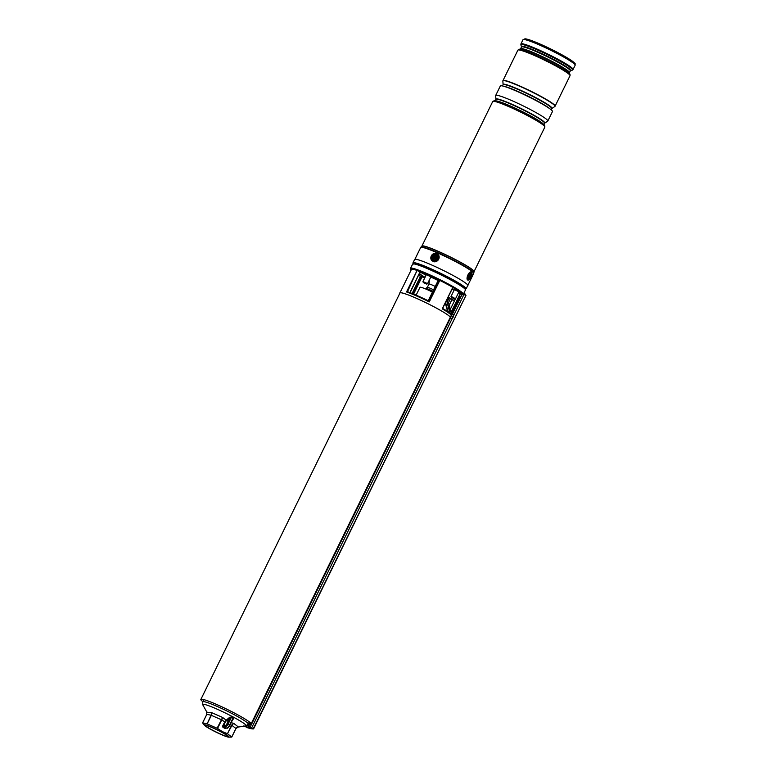 <?xml version="1.0" encoding="UTF-8"?>
<svg xmlns="http://www.w3.org/2000/svg" width="776" height="776" viewBox="0 0 776 776"><rect width="100%" height="100%" fill="white"/><g stroke="black" fill="none" stroke-linecap="round" stroke-linejoin="round"><path stroke-width="1.16" d="M416.13 295.152L419.981 287.304A12.62 1.193 26.1 0 1 420.883 287.275A12.62 1.193 26.1 0 1 432.465 292.086M248.32 723.969A28.081 2.658 -153.9 0 0 249.3 724.202A28.081 2.658 -153.9 0 0 251.298 724.163M251.249 723.746A28.081 2.658 -153.9 0 0 230.142 710.845A28.081 2.658 -153.9 0 0 202.866 699.38A28.081 2.658 -153.9 0 0 200.858 699.438A28.081 2.658 -153.9 0 0 202.837 701.688M450.332 317.229A28.081 2.658 -153.9 0 0 429.079 304.289A28.081 2.658 -153.9 0 0 401.987 292.93A28.081 2.658 -153.9 0 0 399.98 292.979L200.858 699.438M452.612 311.583L450.274 310.351A0.63 0.611 -90.3 0 0 449.391 310.633L450.303 311.642L448.664 312.873M411.173 269.951L410.553 268.642A29.43 2.784 26.1 0 1 410.553 268.341A29.43 2.784 26.1 0 1 412.657 268.283A29.43 2.784 26.1 0 1 442.165 280.767A29.43 2.784 26.1 0 1 463.437 294.075L465.513 289.846A29.43 2.784 -153.9 0 0 444.241 276.528A29.43 2.784 -153.9 0 0 414.733 264.053A29.43 2.784 -153.9 0 0 412.628 264.112L415.053 263.889C424.511 265.518 466.628 286.635 465.542 289.681M430.893 276.848L426.354 274.626M458.926 291.834L454.397 289.613M399.853 293.241A28.246 2.677 26.1 0 1 399.834 292.911A28.246 2.677 26.1 0 1 401.852 292.862A28.246 2.677 26.1 0 1 428.662 304.066A28.246 2.677 26.1 0 1 450.371 317.142M448.615 312.214L451.584 313.746L451.331 315.163A28.246 2.677 -153.9 0 0 442.252 308.858L452.796 287.343A28.246 2.677 -153.9 0 0 439.798 280.398L429.254 301.903A28.246 2.677 -153.9 0 0 406.527 291.96L407.487 291.737A27.616 2.619 26.1 0 1 429.089 301.185L429.254 301.903M406.527 291.96L417.061 270.455A28.246 2.677 -153.9 0 0 413.356 269.379A28.246 2.677 -153.9 0 0 411.503 269.282L400.969 290.796A28.246 2.677 -153.9 0 0 400.804 290.942L401.202 290.534M424.618 278.177A24.619 2.328 26.1 0 1 422.095 276.722L413.589 294.075M417.061 270.455L407.487 291.737M409.893 292.6L419.991 271.988L417.391 270.601M419.991 271.988L425.442 274.811A19.594 1.853 26.1 0 1 426.14 275.082L424.54 274.384M413.133 293.891L421.649 276.518L420.514 276.285L412.114 293.474L420.514 276.285M452.796 287.343L442.553 308.499M429.089 301.185L439.497 280.272L438.372 280.039L428.236 300.768M420.126 272.007L410.077 292.678M462.709 294.327L458.635 292.426L462.477 294.308A28.663 2.716 -153.9 0 0 434.754 277.895A28.663 2.716 -153.9 0 0 411.193 269.922M452.369 288.497A19.594 1.853 26.1 0 1 452.922 288.905L452.748 288.468M410.805 269.35A28.887 2.735 26.1 0 1 412.861 269.01A28.887 2.735 26.1 0 1 441.825 281.251A28.887 2.735 26.1 0 1 462.719 294.327L463.437 294.075M448.111 312.932L449.954 310.255L452.748 312.272A28.246 2.677 -153.9 0 0 452.748 312.272L451.331 315.163L450.769 313.999L452.136 312.621L450.303 311.642L450.274 310.351A0.63 0.611 -39.6 0 0 450.235 310.322M452.777 312.165L452.544 311.554L452.136 312.621M450.846 313.087L450.652 313.834M231.219 722.65L233.838 723.455L238.377 726.986L237.495 727.18M232.955 719.119L232.635 719.769M233.372 719.129L233.188 717.868L231.335 717.46L233.188 717.868M231.646 717.043L229.783 717.218L230.191 717.955L227.523 720.138A3.152 1.096 -61.9 0 0 226.514 720.623A3.152 1.096 -61.9 0 0 225.282 722.233A3.152 1.096 -61.9 0 0 225.021 722.728A3.152 1.096 -61.9 0 0 224.477 724.192A3.152 1.096 -61.9 0 0 224.652 725.744A3.152 1.096 -61.9 0 0 227.252 723.193A3.152 1.096 -61.9 0 0 227.63 720.177A3.152 1.096 -61.9 0 0 227.523 720.138L227.155 719.371L229.783 717.218M206.756 711.98L208.569 712.717L211.295 712.504L222.615 717.46L226.223 720.206L227.155 719.371M226.252 728.033A1.261 1.174 101.9 0 1 224.836 728.344L223.265 727.5L223.769 726.986L226.621 728.092L223.769 726.986A0.63 0.592 -78.1 0 1 223.517 726.142L224.477 724.192L223.731 723.872L226.223 720.206L226.514 720.623M225.282 722.233L221.752 719.895L217.561 728.451L222.266 731.574L227.436 733.737L231.626 725.182L230.21 724.716M222.615 717.46L221.752 719.895L211.344 715.327L207.153 723.882L217.125 728.247L222.615 717.46M221.558 732.001A13.793 1.31 26.1 0 1 228.687 737.152A13.793 1.31 26.1 0 1 211.809 729.954A13.793 1.31 26.1 0 1 204.447 725.279A13.793 1.31 26.1 0 1 209.054 726.132A13.793 1.31 26.1 0 1 221.558 732.001M231.723 737.074L228.687 737.152M227.737 733.921L231.733 737.025L235.923 728.47L231.927 725.366L227.436 733.737M206.513 725.541A12.309 1.164 26.1 0 1 219.152 730.914A12.309 1.164 26.1 0 1 227.737 736.395A12.309 1.164 26.1 0 1 226.854 736.414A12.309 1.164 26.1 0 1 214.215 731.04A12.309 1.164 26.1 0 1 205.63 725.56A12.309 1.164 26.1 0 1 206.513 725.541M207.153 723.882L211.033 715.21L206.814 714.327L202.623 722.883L206.843 723.765M204.447 725.279L202.614 722.931M211.295 712.504L211.344 715.327L211.295 712.504M206.494 711.495L206.814 714.327L202.584 722.863M238.377 726.986L235.923 728.518L237.776 727.093M233.838 723.455L231.626 725.182L233.838 723.455M232.8 719.352L229.939 725.182M227.465 727.82A3.152 1.096 118.1 0 0 229.919 725.22L229.968 725.22C228.474 727.607 227.407 728.586 226.776 728.15A0.63 0.592 -78.1 0 1 226.621 728.092A3.783 1.319 -61.9 0 0 229.618 724.988L228.057 724.153L231.335 717.46L230.191 717.955L227.31 723.824A3.152 1.096 -61.9 0 1 224.817 726.414L222.78 725.812A1.261 1.174 101.9 0 0 223.265 727.5M450.245 318.441L450.875 317.006M453.708 315.434L463.912 294.608L465.959 295.355L464.504 293.6M465.668 295.258L464.863 293.687M463.194 294.162L465.503 295.22M462.069 294.114L460.197 297.819L462.438 294.288M463.912 294.608L462.865 294.269M465.959 295.355L253.335 728.635L465.959 295.423M451.991 311.254L460.391 294.094L461.274 293.726M463.786 293.367L463.776 294.395M460.391 294.094L458.189 293.241M251.026 725.317L251.725 723.756M250.115 727.18L450.284 318.47L451.554 319.082A5.364 5.364 0 0 0 452.631 318.034A5.364 4.365 38.1 0 1 452.427 318.276M452.515 313.94L461.962 294.637M453.378 316.462L453.465 316.492A5.364 5.364 0 0 0 453.756 314.552L452.476 313.921L452.03 314.639L453.446 311.758M249.416 722.563A1.261 1.251 2.8 0 0 251.812 723.174L460.197 297.819M249.397 723.019A1.261 1.251 2.8 0 0 251.793 723.63L251.793 723.649M249.736 722.582A0.951 0.941 -177.2 0 0 251.531 723.038L459.984 297.538M245.167 726.103L247.689 727.403L248.456 725.822L247.34 725.24M250.221 726.307A1419.323 134.432 26.1 0 1 248.592 725.88L247.816 727.461A1419.323 134.432 -153.9 0 0 250.9 728.266L251.026 728.683M251.123 727.81L250.9 728.266A1419.323 134.432 -153.9 0 0 252.278 728.46M453.747 314.542L451.545 319.082M452.631 318.034A5.364 4.365 38.1 0 0 452.825 317.762L452.854 317.665A5.364 2.26 30.2 0 1 452.553 317.869A5.199 3.793 76.9 0 0 452.67 317.626A5.199 3.793 76.9 0 0 452.767 317.384A5.364 3.026 -161.9 0 0 453.135 317.045L453.194 317.083A5.364 3.065 30.2 0 0 453.252 316.841M450.74 317.277L450.264 318.461M453.135 317.045L453.31 316.695A5.364 4.831 42.7 0 0 453.475 315.977A5.199 2.124 171.3 0 0 453.62 315.716A5.364 4.404 -159.3 0 1 453.504 316.365L453.378 316.433M467.259 286.48A29.663 2.813 -153.9 0 0 467.569 286.276A29.663 2.813 -153.9 0 0 467.579 285.985L466.201 288.594L464.223 287.527A27.548 2.609 -153.9 0 0 449.343 277.983A27.548 2.609 -153.9 0 0 414.869 263.811L414.85 263.84M467.569 286.276L467.909 285.597A29.663 2.813 -153.9 0 0 451.748 274.752A29.663 2.813 -153.9 0 0 414.626 259.494L412.968 262.88A29.663 2.813 -153.9 0 0 413.317 263.714M466.201 288.594A29.663 2.813 -153.9 0 0 450.09 278.138A29.663 2.813 -153.9 0 0 412.968 262.88M544.713 125.634A28.402 2.687 -153.9 0 0 509.716 106.05A28.402 2.687 -153.9 0 0 493.943 100.764M544.122 124.917A28.402 2.687 -153.9 0 0 544.073 124.868A28.402 2.687 -153.9 0 0 509.687 106.099A28.402 2.687 -153.9 0 0 494.942 100.802A28.402 2.687 -153.9 0 0 494.865 100.793M547.72 121.134A29.032 2.745 -153.9 0 0 547.827 121.017A29.032 2.745 -153.9 0 0 512.044 100.705A29.032 2.745 -153.9 0 0 495.68 95.477A29.032 2.745 -153.9 0 0 495.66 95.632L495.912 99.212A27.228 2.58 26.1 0 1 511.277 103.974A27.228 2.58 26.1 0 1 544.733 123.132L547.72 121.134M547.827 121.017L552.473 111.54A29.032 2.745 -153.9 0 0 516.69 91.219A29.032 2.745 -153.9 0 0 500.326 85.99L495.68 95.477M554.908 106.467A29.032 2.745 -153.9 0 0 555.015 106.351A29.032 2.745 -153.9 0 0 519.231 86.029A29.032 2.745 -153.9 0 0 502.867 80.801A29.032 2.745 -153.9 0 0 502.848 80.956L503.1 84.545A27.228 2.58 26.1 0 1 518.465 89.298A27.228 2.58 26.1 0 1 551.92 108.465L554.908 106.467M555.015 106.351L555.092 106.196A29.032 2.745 -153.9 0 0 519.309 85.884A29.032 2.745 -153.9 0 0 502.945 80.656A29.032 2.745 26.1 0 1 519.309 85.884M434.977 254.576A2.997 2.716 -52.2 0 0 434.803 260.358A2.997 2.716 -52.2 0 0 434.977 254.576M470.469 273.336A2.997 1.242 113.6 0 0 470.285 273.414A2.997 1.242 113.6 0 0 468.597 275.596A2.997 1.242 113.6 0 0 468.141 278.312A2.997 1.242 113.6 0 0 468.985 278.846A2.997 1.242 113.6 0 0 471.207 275.625A2.997 1.242 113.6 0 0 470.469 273.336M427.382 289.564L432.698 291.611M427.314 287.401A5.995 0.572 26.1 0 1 427.334 287.372L428.973 284.016A5.995 0.572 26.1 0 1 428.973 284.016A5.995 0.572 26.1 0 1 435.229 286.451M425.927 289.079A6.945 0.66 26.1 0 1 425.636 288.672L425.743 288.449A6.945 0.66 26.1 0 1 425.772 288.42L427.334 287.372A5.995 0.572 26.1 0 1 433.571 289.836M425.772 288.42A6.945 0.66 26.1 0 1 432.892 291.223M425.636 288.672A6.945 0.66 26.1 0 1 432.775 291.446M431.98 291.252L431.737 291.737M431.679 291.107L431.446 291.592M452.049 297.606L454.668 299.07L452.049 297.606M451.283 297.412L450.992 296.548L452.01 296.839L455.531 298.77L454.668 299.07M423.531 282.658L426.635 284.084L423.531 282.658M423.25 282.425L422.959 281.562L427.12 283.444L427.498 283.783L426.635 284.084M447.587 303.358L449.692 304.299L452.204 299.158M451.913 299.749L453.863 300.331L448.111 297.189M451.884 299.817L454.493 300.642L448.15 297.111M469.926 273.656A2.367 0.98 -66.4 0 1 470.508 274.539A2.367 0.98 -66.4 0 1 469.558 277.216A2.367 0.98 -66.4 0 1 468.083 277.886M469.034 277.09L469.984 275.296L469.364 274.626L468.413 276.421L469.034 277.09M437.111 256.458A2.367 2.144 127.8 0 1 433.086 258.806A2.367 2.144 127.8 0 1 437.111 256.458M435.404 258.961L436.432 257.186L434.793 256.293L433.765 258.078L435.404 258.961M434.909 258.253A0.728 0.66 127.8 0 1 435.627 258.573L435.724 258.777M436.384 257.215L436.034 257.36A0.728 0.66 127.8 0 1 435.123 257.118L434.958 257.215A0.728 0.66 127.8 0 1 434.638 258.175L434.337 258.408M434.317 258.36L433.765 258.078M434.803 256.895L434.259 256.613M434.967 256.798L434.793 256.293M436.355 257.166L436.18 256.662M448.693 312.059L449.391 310.633M452.951 312.903L452.748 311.709L452.951 312.903A28.246 2.677 -153.9 0 0 452.971 312.728M420.107 272.056L410.019 292.649M442.611 308.421A27.616 2.619 26.1 0 1 450.769 313.999M445.56 302.407L448.111 311.865M449.343 310.681L446.704 300.923A3.473 3.24 -78.1 0 1 446.598 300.293M446.889 300.836L449.488 310.458L446.782 299.905A3.152 2.939 101.9 0 0 446.879 300.807L448.576 297.373M415.131 263.908A29.11 2.755 26.1 0 1 444.328 276.256A29.11 2.755 26.1 0 1 465.367 289.429M452.03 289.186L454.105 290.205L452.03 289.186M418.623 275.247A28.663 2.716 -153.9 0 0 420.485 276.343L418.623 275.247M424.879 277.653A19.594 1.853 26.1 0 1 419.341 273.782M430.796 277.051A19.594 1.853 26.1 0 1 438.149 280.495L430.796 277.051M452.922 288.905L452.243 288.759M419.554 273.336A19.284 1.824 -153.9 0 0 425.035 277.333M447.606 311.515L445.288 302.95M424.55 274.394L420.155 272.095M465.513 289.846L463.437 294.085L462.477 294.308M203.845 699.622L202.769 701.814A25.327 2.396 26.1 0 1 204.573 701.766A25.327 2.396 26.1 0 1 230.598 712.824A25.327 2.396 26.1 0 1 248.252 724.095L249.329 721.903M248.252 724.095L245.934 725.929A24.201 2.289 -153.9 0 0 230.501 715.598A24.201 2.289 -153.9 0 0 204.447 704.414A24.201 2.289 -153.9 0 0 202.74 704.763L206.668 711.796M222.78 725.812L223.731 723.872M235.923 728.518L231.752 737.025M232.984 719.051L229.618 724.988L232.897 718.295M227.31 723.824L228.057 724.153A3.783 1.319 118.1 0 1 225.059 727.257A0.63 0.592 -78.1 0 1 224.817 726.414M225.632 727.888A0.63 0.592 -78.1 0 1 225.331 727.82L224.836 728.344M253.044 728.877L253.16 728.984A1419.643 134.461 -153.9 0 0 253.189 728.984L251.114 728.712M248.834 725.948L249.649 724.27M248.475 725.832L249.28 724.202M451.661 311.079L460.003 294.065M450.187 309.575L455.454 298.808M253.616 728.819L465.91 295.462M250.658 727.112L251.725 727.752L452.195 318.529M252.976 728.839L251.434 727.985L253.034 728.557M247.466 727.675L247.883 727.869A1419.643 134.461 -153.9 0 0 247.932 727.878L248.01 727.898M246.361 725.793L245.769 726.792M243.839 725.87L247.544 727.713M247.883 727.869L251.085 728.712M495.583 100.851A27.141 2.571 26.1 0 1 510.346 105.963A27.141 2.571 26.1 0 1 543.637 124.393M544.733 123.132L544.616 123.268A27.141 2.571 -153.9 0 0 511.171 104.275A27.141 2.571 -153.9 0 0 495.874 99.386L495.195 100.783M503.721 86.262A27.141 2.571 26.1 0 1 517.524 91.287A27.141 2.571 26.1 0 1 550.184 109.028M551.92 108.465L551.804 108.601A27.141 2.571 -153.9 0 0 518.349 89.609A27.141 2.571 -153.9 0 0 503.061 84.72L502.46 85.952M544.073 124.868L544.868 127.051A29.032 2.745 -153.9 0 0 509.085 106.739A29.032 2.745 -153.9 0 0 492.731 101.511L421.901 246.089A29.032 2.745 26.1 0 1 438.256 251.317A29.032 2.745 26.1 0 1 474.039 271.629A29.032 2.745 26.1 0 1 474.029 271.658L474.029 271.687A29.051 2.755 -153.9 0 0 438.188 251.434A29.051 2.755 -153.9 0 0 421.863 246.137L420.922 247.146A29.449 2.794 26.1 0 1 437.47 252.52A29.449 2.794 26.1 0 1 473.796 273.055L474.029 271.687M473.796 273.055L473.661 273.482A29.507 2.794 -153.9 0 0 437.295 252.83A29.507 2.794 -153.9 0 0 420.67 247.515L414.898 259.3M570.486 70.752L570.341 70.907A27.199 2.58 -153.9 0 0 536.808 51.866A27.199 2.58 -153.9 0 0 521.482 46.967L521.511 46.764A27.383 2.59 26.1 0 1 536.943 51.42A27.383 2.59 26.1 0 1 570.476 70.752L572.3 70.141A28.751 2.726 -153.9 0 0 537.089 49.848A28.751 2.726 -153.9 0 0 520.89 44.959L520.929 43.941A29.032 2.745 26.1 0 1 537.283 49.169A29.032 2.745 26.1 0 1 573.066 69.491L572.3 70.141M521.482 46.967L520.609 48.762A27.199 2.58 26.1 0 1 535.935 53.66A27.199 2.58 26.1 0 1 569.458 72.692L569.429 72.905A27.383 2.59 -153.9 0 0 535.673 54.01A27.383 2.59 -153.9 0 0 520.463 48.907L518.649 49.528A28.751 2.726 26.1 0 1 534.615 54.883A28.751 2.726 26.1 0 1 570.059 74.709L570.02 75.718A29.032 2.745 -153.9 0 0 534.237 55.406A29.032 2.745 -153.9 0 0 517.873 50.178L502.984 80.578A29.032 2.745 26.1 0 1 519.338 85.806A29.032 2.745 26.1 0 1 555.121 106.118A29.032 2.745 26.1 0 1 555.102 106.157M540.329 44.154A27.771 2.629 26.1 0 1 574.444 63.71M522.995 39.721L525.051 38.8C527.69 39.062 532.773 40.837 540.28 44.125C553.094 49.858 563.405 55.261 571.194 60.334C576.762 64.66 574.803 63.108 575.142 65.271A29.032 2.745 -153.9 0 0 539.349 44.95A29.032 2.745 -153.9 0 0 522.995 39.721L520.929 43.941M434.764 261.415A4.103 3.715 -52.2 0 0 435.006 253.51A4.103 3.715 -52.2 0 0 434.764 261.415M435.123 253.286A4.413 4.006 127.8 0 1 436.927 253.597M435.064 253.296A4.413 4.006 127.8 0 0 432.28 261.037C429.817 257.428 430.758 254.838 435.094 253.277L437.703 254.062A4.413 4.006 127.8 0 1 433.056 261.493M468.714 279.855A4.103 1.698 113.6 0 0 471.75 275.451A4.103 1.698 113.6 0 0 470.751 272.327A4.103 1.698 113.6 0 0 467.705 276.731A4.103 1.698 113.6 0 0 468.714 279.855M468.374 280.029A4.413 1.824 -66.4 0 1 467.695 280.02A4.413 1.824 -66.4 0 1 467.511 275.955A4.413 1.824 -66.4 0 1 470.557 271.92A4.413 1.824 -66.4 0 1 471.236 271.93A4.413 1.824 -66.4 0 1 471.847 272.88M448.062 303.464L450.584 298.304M449.653 304.24L452.156 299.129M447.209 301.971L449.304 297.693M468.694 276.14L469.383 276.295M410.553 268.341L412.628 264.112M399.834 292.911L400.804 290.942M442.524 308.596L452.893 287.421M428.216 300.758L438.372 280.039M400.979 290.767L411.503 269.282M452.369 288.507L452.854 288.866M429.109 301.195L407.4 291.698M451.031 314.212L442.495 308.344M245.934 725.929L236.787 727.257M202.769 701.814L202.74 704.763M225.476 727.878L226.776 728.15M237.786 727.083L235.962 728.509L231.781 737.045M251.434 727.985L250.056 727.141M544.616 123.268L543.937 124.664M551.804 108.601L551.202 109.823M544.868 127.051L474.039 271.629M473.661 273.482L467.889 285.267M575.142 65.271L573.066 69.491M570.341 70.907L569.458 72.692M569.429 72.895L570.059 74.709M570.02 75.718L555.073 106.215M521.511 46.764L520.89 44.959M517.873 50.178L518.649 49.528M494.942 100.802L492.731 101.511M467.695 280.02L468.539 280.039C471.672 277.478 472.565 274.772 471.236 271.93M428.963 284.026L429.39 279.923M454.503 289.38L450.992 296.548M459.043 291.601L455.531 298.77M431.01 276.615L427.498 283.783M426.47 274.394L422.959 281.562M450.934 310.691L449.653 308.247L449.692 304.289M454.493 300.642L455.405 298.818M447.18 301.874L449.246 297.674"/></g></svg>
